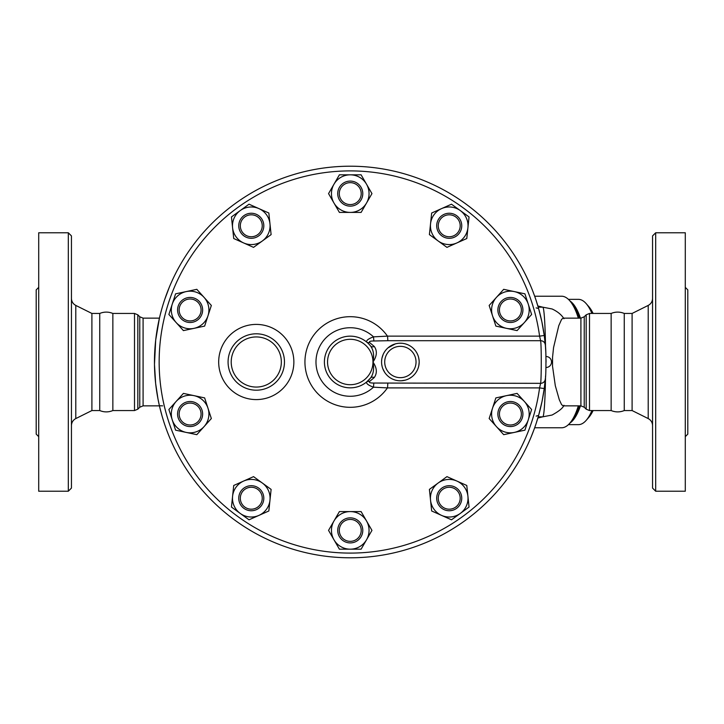 <?xml version="1.0" encoding="UTF-8"?>
<svg xmlns="http://www.w3.org/2000/svg" width="724" height="724" viewBox="0 0 724 724"><rect width="100%" height="100%" fill="white"/><g stroke="black" fill="none" stroke-linecap="round" stroke-linejoin="round"><path stroke-width="1.09" d="M71.441 362L71.441 235.906L68.309 232.775L68.309 491.225L71.441 488.094L71.441 362M68.309 491.225L38.707 491.225L38.707 232.775L68.309 232.775M159.434 405.856L143.09 405.856L143.09 318.144L139.768 316.768L139.768 407.232L137.822 409.178L137.822 314.822L134.501 313.447L134.501 410.553L112.854 410.553C108.482 412.336 104.111 412.336 99.74 410.553L91.903 410.553L91.903 313.447L75.785 305.419C73.015 303.908 71.567 301.573 71.441 298.415M38.707 436.635L36.2 434.128L36.2 289.872L38.707 287.365M112.854 410.553L112.854 313.447C108.482 311.664 104.111 311.664 99.74 313.447L91.903 313.447M99.74 410.553L99.74 313.447M655.691 362L655.691 232.775L652.559 235.906L652.559 488.094L655.691 491.225L655.691 362M655.691 491.225L685.293 491.225L685.293 232.775L655.691 232.775M648.215 418.581L632.097 410.553L632.097 313.447L648.215 305.419L648.215 418.581C650.985 420.092 652.433 422.427 652.559 425.585M685.293 436.635L687.8 434.128L687.8 289.872L685.293 287.365M183.407 330.606L168.882 314.478L175.588 293.835L196.819 289.329L211.345 305.456L204.639 326.099L194.023 328.352A18.797 18.797 0 0 0 204.078 297.392A18.797 18.797 0 0 0 172.24 304.161A18.797 18.797 0 0 0 194.023 328.352L183.407 330.606M545.272 379.43A195.797 195.797 0 0 1 544.24 388.535L545.29 379.177C546.177 375.991 546.186 348.036 545.29 344.859L544.249 335.502A195.797 195.797 0 0 0 244.793 197.037A195.797 195.797 0 0 0 244.766 526.945A195.797 195.797 0 0 0 544.24 388.535L539.579 387.901A191.091 191.091 0 0 1 247.3 522.99A191.091 191.091 0 0 1 247.327 200.991A191.091 191.091 0 0 1 539.588 336.135L544.249 335.502A195.797 195.797 0 0 1 544.629 338.524M546.05 362L546.032 359.403A195.797 195.797 0 0 1 546.05 362.253M545.968 367.484A5.484 5.484 0 0 0 551.525 362A5.484 5.484 0 0 0 545.968 356.516L545.968 356.57M546.032 359.756L546.041 360.76M284.469 362A28.191 28.191 0 0 0 242.178 337.583A28.191 28.191 0 0 0 242.178 386.417A28.191 28.191 0 0 0 284.469 362M387.431 387.901A45.313 45.313 0 0 1 320.144 395.865A45.313 45.313 0 0 1 320.18 328.108A45.313 45.313 0 0 1 387.458 336.135L373.53 336.85C368.525 338.678 366.226 340.407 366.634 342.009A25.847 25.847 0 0 0 331.393 344.325A25.847 25.847 0 0 0 331.366 379.638A25.847 25.847 0 0 0 366.597 382.019C366.172 383.62 368.471 385.349 373.484 387.186L387.431 387.901L539.579 387.901L540.611 383.331L373.819 383.041C370.19 383.068 368.769 382.553 369.566 381.485L374.263 377.548C377.385 373.104 376.951 367.928 372.969 362.018C376.96 356.108 377.403 350.932 374.29 346.488L369.611 342.552C368.824 341.484 370.236 340.968 373.856 340.995L387.847 340.705L387.584 336.497M374.263 377.548A4.697 2.914 38.2 0 0 370.57 377.973L366.597 382.019A4.697 3.638 50.8 0 1 369.566 381.485M368.851 344.054L369.819 345.122M611.146 362L611.146 313.447C615.518 311.664 619.889 311.664 624.26 313.447L624.26 410.553C619.889 412.336 615.518 412.336 611.146 410.553L611.146 362M591.933 410.553A62.653 21.43 90 0 1 586.196 420.354L588.748 417.44A59.522 20.353 -90 0 0 593.11 410.553M593.11 313.447A59.522 20.353 -90 0 0 588.748 306.56L586.196 303.646A62.653 21.43 90 0 1 591.933 313.447M568.412 299.347L578.395 299.347A62.653 21.43 90 0 1 586.196 303.646M586.196 420.354A62.653 21.43 90 0 1 578.395 424.653L568.412 424.653M569.897 423.097A62.653 21.43 -90 0 0 580.449 405.856M580.449 318.144A62.653 21.43 -90 0 0 569.897 300.903M573.046 418.553A61.087 20.896 -90 0 0 579.689 405.856M579.689 318.144A61.087 20.896 -90 0 0 573.046 305.447M261.418 505.587A12.534 12.534 0 0 0 252.586 485.759A12.534 12.534 0 0 0 239.834 503.325A12.534 12.534 0 0 0 261.418 505.587M260.151 504.673A10.969 10.969 0 0 1 241.264 502.682A10.969 10.969 0 0 1 252.423 487.315A10.969 10.969 0 0 1 260.151 504.673M193.987 425.947A12.534 12.534 0 0 0 198.494 404.725A12.534 12.534 0 0 0 177.851 411.431A12.534 12.534 0 0 0 193.987 425.947M193.498 424.463A10.969 10.969 0 0 1 179.389 411.757A10.969 10.969 0 0 1 197.444 405.883A10.969 10.969 0 0 1 193.498 424.463M186.24 321.881A12.534 12.534 0 0 0 202.367 307.365A12.534 12.534 0 0 0 181.724 300.659A12.534 12.534 0 0 0 186.24 321.881M186.72 320.397A10.969 10.969 0 0 1 182.774 301.817A10.969 10.969 0 0 1 200.838 307.691A10.969 10.969 0 0 1 186.72 320.397M241.146 233.137A12.534 12.534 0 0 0 262.731 230.875A12.534 12.534 0 0 0 249.97 213.318A12.534 12.534 0 0 0 241.146 233.137M242.413 232.223A10.969 10.969 0 0 1 250.133 214.874A10.969 10.969 0 0 1 261.301 230.232A10.969 10.969 0 0 1 242.413 232.223M337.719 193.616A12.534 12.534 0 0 0 356.516 204.467A12.534 12.534 0 0 0 356.516 182.765A12.534 12.534 0 0 0 337.719 193.616M339.284 193.616A10.969 10.969 0 0 1 355.737 184.122A10.969 10.969 0 0 1 355.737 203.109A10.969 10.969 0 0 1 339.284 193.616M439.088 218.413A12.534 12.534 0 0 0 447.912 238.241A12.534 12.534 0 0 0 460.672 220.675A12.534 12.534 0 0 0 439.088 218.413M440.355 219.327A10.969 10.969 0 0 1 459.242 221.318A10.969 10.969 0 0 1 448.075 236.685A10.969 10.969 0 0 1 440.355 219.327M506.519 298.053A12.534 12.534 0 0 0 502.013 319.275A12.534 12.534 0 0 0 522.647 312.569A12.534 12.534 0 0 0 506.519 298.053M507.008 299.537A10.969 10.969 0 0 1 521.117 312.243A10.969 10.969 0 0 1 503.053 318.117A10.969 10.969 0 0 1 507.008 299.537M514.266 402.119A12.534 12.534 0 0 0 498.139 416.635A12.534 12.534 0 0 0 518.782 423.341A12.534 12.534 0 0 0 514.266 402.119M513.778 403.603A10.969 10.969 0 0 1 517.732 422.183A10.969 10.969 0 0 1 499.669 416.309A10.969 10.969 0 0 1 513.778 403.603M459.36 490.863A12.534 12.534 0 0 0 437.776 493.125A12.534 12.534 0 0 0 450.536 510.682A12.534 12.534 0 0 0 459.36 490.863M458.093 491.777A10.969 10.969 0 0 1 450.373 509.126A10.969 10.969 0 0 1 439.206 493.768A10.969 10.969 0 0 1 458.093 491.777M271.111 489.397L269.971 500.184A18.797 18.797 0 0 0 262.332 483.017L271.111 489.397M243.635 481.053L253.545 476.636L262.332 483.017A18.797 18.797 0 0 0 232.585 496.257L233.725 485.469L243.635 481.053M268.839 510.981L258.921 515.398A18.797 18.797 0 0 0 269.971 500.184L268.839 510.981M240.232 513.434L231.454 507.053L232.585 496.257A18.797 18.797 0 0 0 258.921 515.398L249.011 519.805L240.232 513.434M211.345 418.544L204.078 426.608A18.797 18.797 0 0 0 207.987 408.227L211.345 418.544M194.023 395.648L204.639 397.901L207.987 408.227A18.797 18.797 0 0 0 176.14 401.458L183.407 393.394L194.023 395.648M196.819 434.672L186.204 432.418A18.797 18.797 0 0 0 204.078 426.608L196.819 434.672M172.24 419.839L168.882 409.522L176.14 401.458A18.797 18.797 0 0 0 186.204 432.418L175.588 430.165L172.24 419.839M253.545 247.364L243.635 242.947A18.797 18.797 0 0 0 262.332 240.983L253.545 247.364M269.971 223.816L271.111 234.603L262.332 240.983A18.797 18.797 0 0 0 258.921 208.602L268.839 213.019L269.971 223.816M233.725 238.531L232.585 227.743A18.797 18.797 0 0 0 243.635 242.947L233.725 238.531M240.232 210.566L249.011 204.195L258.921 208.602A18.797 18.797 0 0 0 232.585 227.743L231.454 216.947L240.232 210.566M339.402 212.413L333.972 203.019A18.797 18.797 0 0 0 350.253 212.413L339.402 212.413M366.534 203.019L361.104 212.413L350.253 212.413A18.797 18.797 0 0 0 366.534 184.222L371.955 193.616L366.534 203.019M328.551 193.616L333.972 184.222A18.797 18.797 0 0 0 333.972 203.019L328.551 193.616M350.253 174.819L361.104 174.819L366.534 184.222A18.797 18.797 0 0 0 333.972 184.222L339.402 174.819L350.253 174.819M429.395 234.603L430.536 223.816A18.797 18.797 0 0 0 438.174 240.983L429.395 234.603M456.871 242.947L446.952 247.364L438.174 240.983A18.797 18.797 0 0 0 467.921 227.743L466.781 238.531L456.871 242.947M431.667 213.019L441.577 208.602A18.797 18.797 0 0 0 430.536 223.816L431.667 213.019M460.274 210.566L469.052 216.947L467.921 227.743A18.797 18.797 0 0 0 441.577 208.602L451.495 204.195L460.274 210.566M489.162 305.456L496.429 297.392A18.797 18.797 0 0 0 492.519 315.773L489.162 305.456M506.483 328.352L495.868 326.099L492.519 315.773A18.797 18.797 0 0 0 524.366 322.542L517.099 330.606L506.483 328.352M503.687 289.329L514.302 291.582A18.797 18.797 0 0 0 496.429 297.392L503.687 289.329M528.267 304.161L531.624 314.478L524.366 322.542A18.797 18.797 0 0 0 514.302 291.582L524.918 293.835L528.267 304.161M495.868 397.901L506.483 395.648A18.797 18.797 0 0 0 492.519 408.227L495.868 397.901M496.429 426.608L489.162 418.544L492.519 408.227A18.797 18.797 0 0 0 514.302 432.418L503.687 434.672L496.429 426.608M517.099 393.394L524.366 401.458A18.797 18.797 0 0 0 506.483 395.648L517.099 393.394M528.267 419.839L524.918 430.165L514.302 432.418A18.797 18.797 0 0 0 524.366 401.458L531.624 409.522L528.267 419.839M446.952 476.636L456.871 481.053A18.797 18.797 0 0 0 438.174 483.017L446.952 476.636M430.536 500.184L429.395 489.397L438.174 483.017A18.797 18.797 0 0 0 441.577 515.398L431.667 510.981L430.536 500.184M466.781 485.469L467.921 496.257A18.797 18.797 0 0 0 456.871 481.053L466.781 485.469M460.274 513.434L451.495 519.805L441.577 515.398A18.797 18.797 0 0 0 467.921 496.257L469.052 507.053L460.274 513.434M361.213 530.384A10.969 10.969 0 0 1 344.769 539.878A10.969 10.969 0 0 1 344.769 520.891A10.969 10.969 0 0 1 361.213 530.384M362.787 530.384A12.534 12.534 0 0 0 343.991 519.533A12.534 12.534 0 0 0 343.991 541.235A12.534 12.534 0 0 0 362.787 530.384M361.104 511.587L366.534 520.981A18.797 18.797 0 0 0 350.253 511.587L361.104 511.587M333.972 520.981L339.402 511.587L350.253 511.587A18.797 18.797 0 0 0 333.972 539.778L328.551 530.384L333.972 520.981M371.955 530.384L366.534 539.778A18.797 18.797 0 0 0 366.534 520.981L371.955 530.384M350.253 549.181L339.402 549.181L333.972 539.778A18.797 18.797 0 0 0 366.534 539.778L361.104 549.181L350.253 549.181M545.335 378.67A195.797 195.797 0 0 1 545.29 379.177A4.697 4.57 -175 0 1 540.611 383.331C541.48 379.367 541.48 344.651 540.611 340.705A4.697 4.57 -5 0 1 545.29 344.859M387.458 336.135L539.588 336.135L540.611 340.705L387.847 340.705M395.069 380.037L393.177 379.358M392.073 378.86L390.616 378.064M389.557 377.367L388.562 376.616M386.942 375.15L386.073 374.199M384.716 372.398L382.779 368.616M382.127 366.516L381.774 364.679M381.62 360.824L381.783 359.249M381.982 358.127L383.168 354.434M383.955 352.859L384.897 351.339M385.946 349.954L386.725 349.077M388.001 347.855L395.313 343.9M396.146 343.683L397.449 343.429M398.788 343.276L399.539 343.221M400.001 343.203L402.091 343.285M403.585 343.484L404.535 343.674M405.865 344.027L407.241 344.506M413.476 348.525L415.06 350.262M416.029 351.593L416.825 352.896M417.205 353.629L418.01 355.493M418.653 357.62L419.106 360.434M419.169 362.362L418.798 365.738M418.354 367.493L417.848 368.932M417.458 369.828L416.671 371.358M414.961 373.865L413.612 375.349M411.793 376.933L409.404 378.48M407.92 379.213L407.087 379.557M405.168 380.172L401.015 380.788M387.82 383.331L387.557 387.539M373.819 383.041L373.484 387.186A34.263 34.263 0 0 1 325.682 385.892A34.263 34.263 0 0 1 325.728 338.072A34.263 34.263 0 0 1 373.53 336.85L373.856 340.995M372.969 362.018C374.308 368.643 373.512 373.964 370.57 377.973A25.847 25.847 0 0 1 332.705 380.978A25.847 25.847 0 0 1 332.732 342.995A25.847 25.847 0 0 1 370.598 346.054C373.53 350.072 374.317 355.394 372.969 362.018A22.716 22.716 0 0 1 338.877 381.657A22.716 22.716 0 0 1 338.913 342.325A22.716 22.716 0 0 1 372.969 362.018M374.29 346.488A4.697 2.914 -38.1 0 1 370.598 346.054A25.847 25.847 0 0 0 332.732 342.995A25.847 25.847 0 0 0 332.705 380.978A25.847 25.847 0 0 0 370.57 377.973M369.611 342.552A4.697 3.638 -50.7 0 1 366.634 342.009M419.169 362A18.797 18.797 0 0 0 400.372 343.203A18.797 18.797 0 0 0 381.575 362A18.797 18.797 0 0 0 400.372 380.797A18.797 18.797 0 0 0 419.169 362A18.797 18.797 0 0 0 400.372 343.203A18.797 18.797 0 0 0 381.575 362A18.797 18.797 0 0 0 400.372 380.797A18.797 18.797 0 0 0 419.169 362M536.131 307.899L538.602 308.524L536.348 301.157M532.927 291.546L534.33 295.283M535.371 298.243L535.66 299.093M164.61 299.772L169.443 286.876M165.742 427.513L164.583 424.137M163.778 421.694L162.221 416.581M162.085 416.101L159.823 407.503M536.194 423.314L538.602 415.476L536.131 416.101M535.896 424.219L535.308 425.947M534.312 428.762L531.063 437.124M162.647 405.856L159.407 405.748L158.022 399.177L155.651 383.53L154.474 364.434L155.696 340.054L159.407 318.252M545.38 345.891A195.797 195.797 0 0 1 545.425 346.47M545.525 347.737A195.797 195.797 0 0 1 545.914 354.787M545.977 356.724L545.959 356.054A195.797 195.797 0 0 1 545.977 356.977M538.602 415.476L542.041 401.413L544.24 388.535M546.041 360.95L546.032 360.027M545.543 348.036L545.534 347.918A54.825 2.869 90 0 0 542.765 307.175L538.213 307.175M544.24 335.502L541.887 321.845L538.602 308.524M545.534 376.082A54.825 2.869 90 0 1 542.765 416.825L538.213 416.825M534.665 296.216L561.553 296.216A65.784 22.498 90 0 1 575.734 310.931A65.784 22.498 90 0 1 578.322 318.144M578.322 405.856A65.784 22.498 90 0 1 575.734 413.069A65.784 22.498 90 0 1 561.553 427.784L534.665 427.784M542.701 307.175L537.851 305.953M537.851 418.047L542.701 416.825M563.091 318.144L561.58 319.384L558.774 325.691L553.57 347.52L552.557 357.176L552.53 366.208L555.308 385.729L559.299 399.757L561.562 404.598L563.091 405.856L580.91 405.856L580.91 318.144L563.091 318.144M575.734 310.931L577.019 313.972A61.875 21.159 90 0 1 578.603 318.144M578.603 405.856A61.875 21.159 90 0 1 577.019 410.028L575.734 413.069M91.903 410.553L75.785 418.581L75.785 305.419M281.337 362A25.059 25.059 0 0 1 243.744 383.702A25.059 25.059 0 0 1 243.744 340.298A25.059 25.059 0 0 1 281.337 362M293.863 362A37.594 37.594 0 0 0 237.472 329.447A37.594 37.594 0 0 0 237.472 394.553A37.594 37.594 0 0 0 293.863 362M416.038 362A15.666 15.666 0 0 1 392.544 375.566A15.666 15.666 0 0 1 392.544 348.434A15.666 15.666 0 0 1 416.038 362M586.178 362L586.178 314.822L589.499 313.447L589.499 410.553L586.178 409.178L586.178 362M580.91 405.856L584.232 407.232L584.232 316.768L586.178 314.822M75.785 418.581C73.015 420.092 71.567 422.427 71.441 425.585M648.215 305.419C650.985 303.908 652.433 301.573 652.559 298.415M632.097 313.447L624.26 313.447M632.097 410.553L624.26 410.553M159.434 318.144L143.09 318.144M542.765 416.825L552.077 415.033C559.127 411.151 563.082 407.893 563.942 405.268M563.942 318.732C563.571 318.189 560.901 313.039 552.104 308.976L542.765 307.175M584.232 407.232L586.178 409.178M580.91 318.144L584.232 316.768M139.768 407.232L143.09 405.856M139.768 316.768L137.822 314.822M134.501 410.553L137.822 409.178M134.501 313.447L112.854 313.447M611.146 313.447L589.499 313.447M611.146 410.553L589.499 410.553"/></g></svg>
